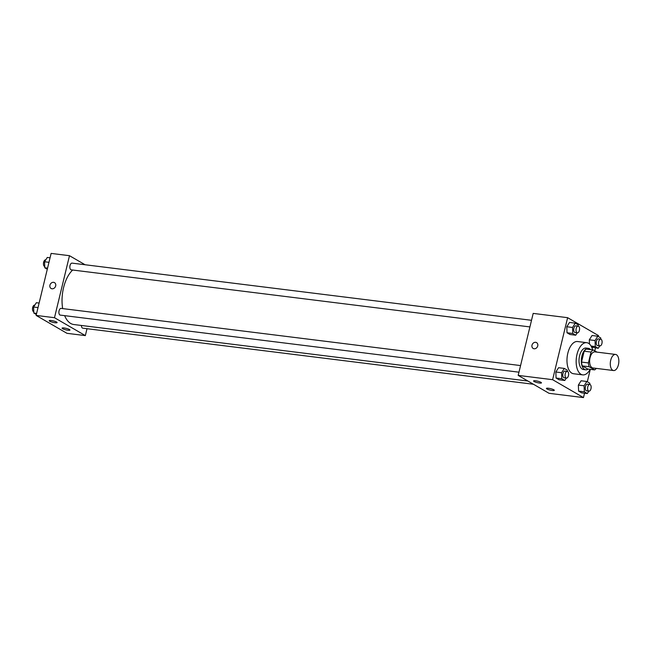 <?xml version="1.0" encoding="UTF-8"?>
<svg xmlns="http://www.w3.org/2000/svg" width="651" height="651" viewBox="0 0 651 651"><rect width="100%" height="100%" fill="white"/><g stroke="black" fill="none" stroke-linecap="round" stroke-linejoin="round"><path stroke-width="0.98" d="M618.426 364.731A8.113 4.199 -82.9 0 1 613.567 370.541A8.113 4.199 -82.9 0 1 610.402 361.972A8.113 4.199 -82.9 0 1 615.577 354.445A8.113 4.199 -82.9 0 1 618.426 364.731M613.567 370.541L592.906 367.97A8.113 4.199 -82.9 0 1 589.741 359.401A8.113 4.199 -82.9 0 1 594.916 351.874L615.577 354.445M596.983 352.126L593.24 349.953A10.473 5.42 -82.9 0 0 591.051 352.061L588.414 362.933A10.473 5.42 -82.9 0 0 589.171 366.749L594.591 369.89A10.473 5.42 -82.9 0 0 596.316 368.393M589.171 366.749L582.287 365.895L587.698 369.027L594.591 369.89M582.287 365.895A10.473 5.42 -82.9 0 1 581.53 362.078L588.414 362.933M593.24 349.953L586.348 349.099A10.473 5.42 -82.9 0 0 584.167 351.198L581.53 362.078M590.579 349.628A10.815 5.607 97.1 0 0 588.358 348.326A10.815 5.607 97.1 0 0 581.644 357.212A10.815 5.607 97.1 0 0 584.525 369.402A10.815 5.607 97.1 0 0 585.688 369.801A10.815 5.607 97.1 0 0 588.162 369.084M585.688 369.801L583.394 369.516A10.815 5.607 -82.9 0 1 582.23 369.109A10.815 5.607 -82.9 0 1 579.349 356.927A10.815 5.607 -82.9 0 1 586.063 348.041L588.358 348.326M584.167 351.198L591.051 352.061M590.164 369.337A16.226 8.406 -82.9 0 1 582.726 374.878A16.226 8.406 -82.9 0 1 576.387 357.741A16.226 8.406 -82.9 0 1 586.73 342.678A16.226 8.406 -82.9 0 1 592.589 349.872M582.726 374.878L573.547 373.739A16.226 8.406 -82.9 0 1 567.208 356.602A16.226 8.406 -82.9 0 1 577.551 341.531L586.73 342.678M598.253 336.494L598.472 335.582L567.623 317.68L552.618 379.688L583.475 397.59L584.541 393.204M587.308 381.763L590.302 369.353M594.786 350.848L595.486 347.935M589.855 384.456L589.806 383.211L586.836 381.486L581.099 380.778L578.365 385.083L578.601 391.113L581.571 392.83L587.308 393.546L588.838 391.145M567.33 371.387L567.281 370.142L564.311 368.417L558.574 367.701L555.84 372.014L556.076 378.036L559.046 379.761L564.783 380.477L566.313 378.076M578.283 326.127L578.234 324.873L575.264 323.156L569.527 322.44L566.793 326.745L567.029 332.775L569.999 334.5L575.736 335.208L577.258 332.807M592.524 347.569L591.588 347.024L598.261 348.285L599.783 345.876M600.808 339.195L600.759 337.95L597.789 336.225L592.052 335.509L589.318 339.814L589.481 344.013L589.318 339.814L595.055 340.53L595.291 346.56L598.261 348.285M536.57 342.621A3.377 2.824 -59.9 0 0 535.651 342.312A3.377 2.824 120.1 0 1 536.562 342.621A3.377 2.824 120.1 0 1 537.311 346.959A3.377 2.824 120.1 0 1 533.169 348.464A3.377 2.824 120.1 0 1 532.176 344.639A3.377 2.824 120.1 0 1 535.651 342.312A3.377 2.824 -59.9 0 0 532.176 344.639A3.377 2.824 -59.9 0 0 533.177 348.464M552.618 379.688L518.188 375.399L533.185 313.4L567.623 317.68M518.188 375.399L549.045 393.31L583.475 397.59M534.072 381.478A4.052 0.749 13.6 0 1 533.576 380.957A4.052 0.749 13.6 0 1 537.693 381.185A4.052 0.749 13.6 0 1 541.461 382.861A4.052 0.749 13.6 0 1 538.426 382.869A4.052 0.749 13.6 0 1 534.072 381.478M546.93 388.94A4.052 0.749 13.6 0 1 546.433 388.419A4.052 0.749 13.6 0 1 550.551 388.647A4.052 0.749 13.6 0 1 554.318 390.323A4.052 0.749 13.6 0 1 551.283 390.331A4.052 0.749 13.6 0 1 546.93 388.94M527.88 381.03L73.823 324.524A29.1 15.071 -82.9 0 1 64.644 315.645M62.683 308.59A29.1 15.071 -82.9 0 1 72.7 270.019M518.969 372.185L60.258 315.1A3.377 1.75 -82.9 0 1 58.94 311.528A3.377 1.75 -82.9 0 1 61.096 308.395L520.564 365.569M533.429 384.253L82.783 328.169A3.377 1.75 -82.9 0 1 81.416 325.467M529.914 326.916L71.211 269.839A3.377 1.75 -82.9 0 1 69.893 266.267A3.377 1.75 -82.9 0 1 72.049 263.126L531.517 320.3M85.346 335.607L54.489 317.704L36.122 315.418L66.98 333.32L85.346 335.607L87.014 328.698M85.094 264.754L69.486 255.697L54.489 317.704M51.226 320.52A4.052 0.749 13.6 0 1 55.229 321.464A4.052 0.749 13.6 0 1 57.101 322.595A4.052 0.749 13.6 0 1 54.066 322.595A4.052 0.749 13.6 0 1 49.712 321.212A4.052 0.749 13.6 0 1 49.216 320.683A4.052 0.749 13.6 0 1 51.226 320.52M67.94 330.22A4.052 0.749 13.6 0 1 62.569 328.665A4.052 0.749 13.6 0 1 62.073 328.145A4.052 0.749 13.6 0 1 66.19 328.373A4.052 0.749 13.6 0 1 69.958 330.049A4.052 0.749 13.6 0 1 67.94 330.22M69.486 255.697L51.12 253.41L36.122 315.418M55.677 285.911A3.377 2.824 120.1 0 1 51.112 288.483A3.377 2.824 120.1 0 1 50.363 284.137A3.377 2.824 120.1 0 1 54.505 282.632A3.377 2.824 120.1 0 1 55.677 285.911M54.505 282.632A3.377 2.824 -59.9 0 0 50.363 284.137A3.377 2.824 -59.9 0 0 51.112 288.483M50.062 257.796L47.287 257.454L44.553 261.759L44.789 267.789L47.295 269.237M44.553 261.759L48.971 262.312M44.789 267.789L47.564 268.131M44.74 266.544A3.377 1.75 -82.9 0 1 43.503 262.914A3.377 1.75 -82.9 0 1 45.643 259.847L45.765 259.855M39.109 303.065L36.342 302.715L33.608 307.028L33.836 313.05L36.342 314.506M33.608 307.028L38.018 307.573M33.836 313.05L36.611 313.4M33.795 311.805A3.377 1.75 -82.9 0 1 32.55 308.175A3.377 1.75 -82.9 0 1 34.698 305.107L34.812 305.124M597.789 336.225L595.055 340.53M599.905 345.893L597.61 345.608A3.377 1.75 -82.9 0 1 596.283 342.035A3.377 1.75 -82.9 0 1 598.44 338.894L600.735 339.187A3.377 1.75 -82.9 0 1 601.931 343.468A3.377 1.75 -82.9 0 1 599.905 345.893A3.377 1.75 -82.9 0 1 598.586 342.32A3.377 1.75 -82.9 0 1 600.735 339.187M591.067 346.031L595.291 346.56M592.052 335.509L589.318 339.814M575.264 323.156L572.53 327.461L572.766 333.491L575.736 335.208M577.38 332.824L575.085 332.539A3.377 1.75 -82.9 0 1 573.759 328.967A3.377 1.75 -82.9 0 1 575.915 325.825L578.21 326.11A3.377 1.75 -82.9 0 1 579.406 330.399A3.377 1.75 -82.9 0 1 577.38 332.824A3.377 1.75 -82.9 0 1 576.062 329.251A3.377 1.75 -82.9 0 1 578.21 326.11M569.527 322.44L566.793 326.745L572.53 327.461M566.793 326.745L567.029 332.775L572.766 333.491M567.029 332.775L569.999 334.5M586.836 381.486L584.102 385.791L584.338 391.821L587.308 393.546M588.952 391.153L586.657 390.869A3.377 1.75 -82.9 0 1 585.339 387.304A3.377 1.75 -82.9 0 1 587.495 384.163L589.79 384.448A3.377 1.75 -82.9 0 1 590.978 388.737A3.377 1.75 -82.9 0 1 588.952 391.153A3.377 1.75 -82.9 0 1 587.633 387.589A3.377 1.75 -82.9 0 1 589.79 384.448M581.099 380.778L578.365 385.083L584.102 385.791M578.365 385.083L578.601 391.113L584.338 391.821M578.601 391.113L581.571 392.83M564.311 368.417L561.577 372.722L561.813 378.752L564.783 380.477M566.427 378.085L564.132 377.8A3.377 1.75 -82.9 0 1 562.814 374.227A3.377 1.75 -82.9 0 1 564.97 371.094L567.265 371.379A3.377 1.75 -82.9 0 1 568.453 375.668A3.377 1.75 -82.9 0 1 566.427 378.085A3.377 1.75 -82.9 0 1 565.109 374.52A3.377 1.75 -82.9 0 1 567.265 371.379M558.574 367.701L555.84 372.014L561.577 372.722M555.84 372.014L556.076 378.036L561.813 378.752M556.076 378.036L559.046 379.761"/></g></svg>
